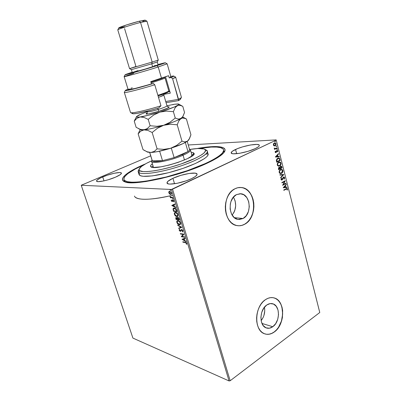 <?xml version="1.0" encoding="UTF-8"?>
<svg xmlns="http://www.w3.org/2000/svg" width="401" height="401" viewBox="0 0 401 401"><rect width="100%" height="100%" fill="white"/><g stroke="black" fill="none" stroke-linecap="round" stroke-linejoin="round"><path stroke-width="0.6" d="M223.964 151.162L223.883 152.621L223.658 150.545M144.626 164.225L131.363 170.771L124.967 175.282L122.811 177.889L122.541 180.044L124.275 181.628L125.904 182.179L133.779 182.751L145.688 181.578L160.585 178.696L176.951 174.36L192.981 169.027L206.936 163.292L217.407 157.778L223.527 153.032L225.026 150.5L225.001 149.453L223.492 147.834L220.159 146.861L215.212 146.55L208.891 146.876L196.806 148.576C215.743 145.067 228.635 146.104 224.214 152.19C222.004 155.237 216.244 158.936 206.936 163.292C180.475 175.899 133.002 186.275 124.766 181.833C117.694 179.247 127.353 171.548 144.626 164.225L144.626 164.225M261.131 320.64C264.179 316.69 265.287 312.209 264.454 307.191L264.75 310.795L263.948 315.422L263.086 317.592L261.131 320.64M272.79 326.72L261.963 323.442L272.79 326.72L269.402 328.213L266.043 327.833L263.231 325.617L261.417 321.888L260.891 317.221L261.738 312.349L263.823 308.043L266.81 304.966C268.855 303.587 270.881 303.201 272.886 303.813C280.299 305.697 280.224 321.792 272.79 326.72C270.61 328.269 268.439 328.67 266.274 327.923C258.991 325.802 259.367 309.572 266.81 304.966L270.229 303.577L273.552 304.073L276.284 306.344L278.023 310.043L278.52 314.605L277.708 319.361L275.703 323.612L272.79 326.72M232.124 215.071C236.349 209.367 236.785 203.377 233.427 197.107L235.141 200.911L235.688 205.663L234.821 210.405L233.888 212.55L232.124 215.071M243.051 218.505L234.304 217.633L243.051 218.505L239.347 219.522L237.472 219.297L234.029 217.392L231.447 213.818L230.129 209.106L230.304 204.009L230.946 201.563L233.222 197.362L236.485 194.61L240.926 193.763C250.585 194.39 252.224 214.024 243.051 218.505L238.024 219.417C228.545 218.445 227.282 198.701 236.485 194.61L240.214 193.708L243.848 194.771L246.831 197.613L248.735 201.788L249.287 206.675L248.409 211.548L246.224 215.698L243.051 218.505M237.738 225.708C240.109 225.958 242.404 225.457 244.62 224.219C258.219 217.437 255.663 188.325 241.262 187.518L237.728 187.743L234.981 188.756C237.071 187.698 239.202 187.287 241.372 187.523C255.773 188.33 258.329 217.447 244.725 224.229L247.216 222.435L249.407 220.049L251.232 217.172L252.62 213.908L253.522 210.375L253.908 206.71L253.768 203.041L253.101 199.498L251.938 196.219L250.309 193.317L248.274 190.911L245.908 189.087L243.297 187.919L240.535 187.462M264.911 333.908L264.921 333.913C268.028 334.82 271.136 334.158 274.224 331.928L274.329 331.963C271.051 334.324 267.773 334.925 264.5 333.762C253.728 330.519 254.399 306.389 265.457 299.662L263.096 301.657L260.991 304.219L259.226 307.251L257.868 310.635L256.981 314.234L256.595 317.903L256.735 321.497L257.392 324.87L258.53 327.883L260.114 330.419L262.064 332.379L264.309 333.687L266.76 334.304L269.312 334.208L271.868 333.416L274.329 331.963L276.61 329.908L278.625 327.331L281.577 321.041L282.409 317.557L282.645 310.554L282.038 307.281L280.971 304.334L279.482 301.808L277.622 299.813L275.457 298.414L273.066 297.682L270.54 297.642L267.968 298.309L265.457 299.662C268.444 297.672 271.392 297.106 274.309 297.968C285.362 300.685 285.357 324.524 274.329 331.963L274.224 331.928C285.246 324.494 285.251 300.66 274.199 297.943L273.743 297.813M172.911 178.305C181.698 174.124 196.645 171.468 197.071 174.119C197.297 175.257 195.447 176.776 191.523 178.676L195.332 176.52L197.041 174.701L197.026 174.004L195.307 173.167L189.237 173.433L180.886 175.352L172.911 178.305L167.844 181.367L167.001 182.971L168.45 183.914L169.999 184.084L177.222 183.292L186.184 180.826L191.523 178.676C182.65 183.011 167.227 185.688 167.016 183.031C166.831 181.818 168.796 180.239 172.911 178.305L174.54 183.758L172.911 178.305M102.716 176.916C110.21 173.678 121.152 171.422 121.418 173.112C121.543 174.019 119.568 175.372 115.498 177.167L120.34 174.595L121.433 173.322L120.631 172.636L119.558 172.54L114.23 173.262L107.222 175.217L100.766 177.793L96.962 180.154L96.611 181.212L98.165 181.648L103.533 180.971L108.345 179.733L115.498 177.167C107.929 180.495 96.686 182.786 96.541 181.082C96.456 180.119 98.516 178.731 102.716 176.916L104.014 180.871L102.716 176.916M235.542 149.473C243.442 145.688 259.056 142.886 259.317 145.307C259.482 146.134 258.124 147.242 255.247 148.626L258.319 146.846L259.101 146.074L259.337 145.428L259.031 144.926L256.876 144.42L250.615 144.972L242.66 146.856L237.673 148.565L232.42 151.212L231.187 152.651L232.074 153.568L233.297 153.778L239.557 153.312L247.858 151.367L255.247 148.626C247.277 152.54 231.232 155.342 231.202 152.921C231.056 152.044 232.505 150.891 235.542 149.473L236.685 153.693L235.542 149.473M319.657 312.043L276.184 139.889L188.275 144.982L276.184 139.889L319.767 312.519L230.169 380.75L172.55 189.187L276.224 140.094L171.377 189.478L229.066 380.95L132.921 338.093L81.233 185.262L171.377 189.478L81.233 185.262L150.711 155.834L81.233 185.262L132.921 338.093L229.066 380.95L171.377 189.478L172.55 189.187L230.169 380.75L229.066 380.95L230.169 380.75L319.767 312.519L276.184 139.889L319.657 312.043M169.613 194.034L170.866 194.5L171.578 193.688L171.152 192.285L169.683 191.327L169.057 191.523L168.751 192.184L169.493 193.929L169.879 193.909L169.438 193.417L169.879 193.909L169.613 194.034L171.152 194.405L171.488 192.991L169.683 191.327L169.177 191.437L168.841 192.846L169.613 194.034M172.926 197.914L172.796 197.477L170.836 197.217L169.954 196.234L170.61 197.337L170.235 197.312L170.365 197.743L172.926 197.914L172.796 197.477L171.032 197.297L169.954 196.234L170.61 197.337L170.235 197.312L170.365 197.743L172.926 197.914M171.222 200.721L172.24 201.588L173.102 200.475L173.598 201.016L173.508 201.593L173.909 201.703L173.823 200.786L173.157 200.099L172.525 200.139L171.999 201.157L171.337 199.919L171.222 200.721L171.483 200.049L171.222 200.721L172.139 201.588L173.026 200.46L173.818 201.858L173.899 200.996L172.881 200.029L172.134 201.127L171.528 200.716L171.337 199.919L171.222 200.721M176.676 210.335L176.114 209.116L175.127 208.279L173.849 208.059L173.142 208.57L173.553 211.287L177.067 211.633L176.676 210.335C176.094 208.841 175.307 208.074 174.315 208.044L173.488 208.189L173.026 209.142L173.553 211.287L177.067 211.633L176.676 210.335M179.558 219.888L178.976 218.219L178.209 217.477L177.432 217.442L177.187 218.129L176.39 217.548L175.743 217.768L176.039 219.472L179.558 219.888L179.222 218.781L177.823 217.362L177.187 218.129L175.904 217.598L176.039 219.472L179.558 219.888M181.798 227.312L177.718 225.016L177.859 225.472L180.931 227.161L178.661 228.129L178.801 228.585L181.778 227.242L177.718 225.016L177.859 225.472L180.931 227.161L178.661 228.129L178.801 228.585L181.798 227.312M184.676 236.856L182.039 236.445L183.853 234.129L180.32 233.598L180.445 234.014L183.077 234.41L181.267 236.72L184.806 237.277L184.676 236.856L182.039 236.445L183.884 234.224L180.32 233.598L180.445 234.014L183.077 234.41L181.267 236.72L184.806 237.277L184.676 236.856M185.272 242.585L186.275 243.111L186.29 244.069L186.63 244.329L186.731 243.377L186.134 242.5L182.796 241.773L182.921 242.189L185.528 242.445L182.921 242.189L185.272 242.585L186.365 243.317L186.29 244.069L186.63 244.329L186.731 243.377L185.182 242.174L182.796 241.773L182.921 242.189L183.112 241.823L185.272 242.585M182.064 239.352L186.129 241.673L185.994 241.217L184.686 240.47L184.224 238.946L185.197 238.57L185.056 238.114L182.044 239.287L186.129 241.673L185.994 241.217L184.686 240.47L184.224 238.946L185.197 238.57L185.056 238.114L182.064 239.352M182.941 230.806L182.355 229.898L181.468 229.507L180.109 230.896L179.578 230.304L179.808 229.638L179.493 229.282L179.217 229.628L179.317 230.5L180.184 231.307L180.801 231.202L181.663 229.928L182.52 230.615L182.249 231.557L182.535 231.923L182.941 230.806L181.628 229.512L180.189 230.916L179.578 230.304L179.808 229.638L179.493 229.282L179.217 230.249L180.33 231.337L180.801 231.202L181.498 229.984L182.585 230.786L182.249 231.557L182.535 231.923L182.941 230.806M177.242 220.756L177.001 221.818L177.302 222.796L178.64 224.264L180.189 224.585L179.342 224.755L180.184 224.595L180.65 223.783L180.079 221.908L178.044 220.525L176.986 220.891L176.736 221.517L177.638 223.783L178.676 224.56L179.598 224.62C178.605 224.52 177.773 223.748 177.107 222.304L176.851 222.44C177.518 223.883 178.345 224.655 179.342 224.755L180.159 224.615L180.545 222.866C179.879 221.402 179.041 220.62 178.044 220.525L177.227 220.67L176.851 222.44L177.432 220.57M176.866 216.57L178.044 215.974L177.864 214.134L176.224 212.49L174.966 212.365L174.26 213.342L174.57 214.766L175.904 216.224L177.127 216.435C176.134 216.355 175.302 215.588 174.635 214.144L174.375 214.274C175.042 215.723 175.874 216.485 176.866 216.57L177.653 216.425L178.059 214.63C177.387 213.162 176.555 212.39 175.558 212.309L174.766 212.46L174.375 214.274L174.976 212.36L174.52 213.212L174.721 214.39L175.768 215.808L177.127 216.435L176.866 216.57M171.813 205.533L175.859 207.628L175.718 207.157L174.415 206.485L173.939 204.916L174.896 204.435L174.756 203.964L171.788 205.462L175.859 207.628L175.718 207.157L174.415 206.485L173.939 204.916L174.896 204.435L174.756 203.964L171.813 205.533M173.092 199.267L173.247 198.846L172.781 198.56L172.871 199.162L173.277 198.926L172.761 198.57L173.092 199.267M172.089 195.944L172.245 195.518L171.778 195.237L171.869 195.843L172.275 195.603L171.758 195.247L172.089 195.944M170.45 190.51L170.6 190.079L170.134 189.798L170.23 190.41L170.631 190.159L170.119 189.808L170.45 190.51M274.053 145.879L275.081 145.814L275.873 145.042L276.058 143.738L275.327 142.876L274.234 143.017L273.452 143.914L273.462 145.337L274.454 145.959L275.081 145.814L276.058 143.738L274.956 142.811L273.517 143.774L273.352 145.032L274.053 145.879M277.126 148.169L277.031 147.784L275.307 148.565L274.675 148.495L274.545 148.099L274.194 148.305L274.81 148.856L274.424 149.047L274.525 149.433L277.126 148.169L274.5 149.347L277.126 148.169L277.031 147.784L274.996 148.601L274.219 148.049L274.81 148.856L274.424 149.047L274.525 149.433L277.126 148.169M275.161 152.149L275.537 152.606L276.134 152.495L277.181 150.791L277.723 151.874L277.808 150.726L276.916 150.455L275.983 152.139L275.552 152.114L275.627 151.337L275.342 151.222L275.141 151.904L275.698 152.636L276.033 152.555L277.211 150.791L277.723 151.874L277.868 150.906L277.266 150.37L276.545 150.776L275.923 152.174L275.477 151.969L275.627 151.337L275.342 151.222L275.161 152.149M279.943 159.302L279.492 158.345L278.875 158.034L277.081 158.701L276.334 160.23L276.705 162.25L280.239 160.465L279.943 159.302L280.018 160.47L279.943 159.302L278.685 158.014L277.738 158.245L276.334 160.23L276.705 162.25L280.239 160.465L276.68 162.154L280.018 160.47L279.943 159.302M282.114 167.869L281.657 166.42L280.57 166.215L279.868 167.463L279.216 167.297L278.525 167.819L278.6 169.683L282.114 167.869L278.57 169.583L282.114 167.869L281.858 166.876L281.071 166.099L280.57 166.215L279.868 167.463L279.001 167.382L278.419 168.981L278.6 169.683L282.114 167.869M283.798 174.535L279.883 174.726L279.988 175.142L282.951 174.946L280.6 177.553L280.705 177.969L283.783 174.47L279.883 174.726L279.988 175.142L282.951 174.946L280.6 177.553L280.705 177.969L283.798 174.535M285.968 183.112L283.387 184.51L285.347 180.661L281.868 182.53L281.963 182.906L284.56 181.513L282.59 185.372L286.063 183.493L285.968 183.112L283.387 184.51L285.347 180.661L281.868 182.53L281.963 182.906L284.56 181.513L282.59 185.372L286.063 183.493L285.968 183.112M286.164 189.082L287.106 188.946L287.061 190.009L287.372 190.054L287.537 188.911L286.89 188.36L283.763 189.969L283.858 190.345L286.86 188.816L287.186 189.112L287.061 190.009L287.372 190.054L287.537 188.911L287.006 188.365L283.763 189.969L283.858 190.345L286.164 189.082M234.981 188.756L232.405 190.47L230.104 192.826L228.174 195.733L226.695 199.076L225.728 202.726L225.317 206.535L225.472 210.35L226.194 214.009L227.447 217.372L229.182 220.299L231.322 222.68L233.778 224.425L236.455 225.472L239.247 225.788L242.039 225.362L244.725 224.229C242.249 225.613 239.693 226.074 237.056 225.603C223.046 224.034 221.317 194.685 234.981 188.756M283.201 187.768L287.066 187.442L286.961 187.036L285.728 187.137L285.377 185.763L286.359 184.655L286.254 184.244L283.201 187.768L287.066 187.442L286.961 187.036L285.728 187.137L285.377 185.763L286.359 184.655L286.254 184.244L283.201 187.768M284.68 177.613L284.164 177.006L283.392 177.122L281.773 179.673L281.367 179.357L281.647 178.455L281.357 178.27L281.076 179.728L281.753 180.089L282.309 179.793L283.617 177.432L284.289 177.708L283.943 178.911L284.199 179.127L284.67 178.26L284.454 177.613L284.063 179.011L284.68 177.613L283.958 176.961L283.472 177.077L281.692 179.673L281.357 178.27L281.006 179.543L281.587 180.094L282.53 179.513L283.567 177.458L284.329 177.833L283.943 178.911L284.199 179.127L284.68 177.613M280.665 173.573L282.174 172.615L282.655 170.49C282.76 171.889 282.314 172.846 281.317 173.352L281.537 173.352C282.535 172.846 282.981 171.889 282.875 170.49L281.542 169.307L280.55 169.543C279.532 170.044 279.081 171.011 279.196 172.44L280.484 173.588L281.843 173.162L282.911 171.422L282.484 169.738L280.875 169.402L279.452 170.631L279.126 171.969L279.447 172.996L280.404 173.578L281.537 173.352L280.505 173.588M278.785 166.174L280.299 165.232L280.785 163.102C280.89 164.51 280.444 165.463 279.442 165.959L279.662 165.959C280.665 165.463 281.111 164.505 281.006 163.097L279.622 161.899L278.67 162.124C277.647 162.616 277.191 163.583 277.307 165.017L278.65 166.184L279.968 165.768L281.046 164.034L280.61 162.345L278.991 161.989L277.562 163.207L277.236 164.545L277.557 165.578L278.525 166.174L279.662 165.959L278.665 166.189M275.377 157.027L279.327 156.871L279.221 156.45L277.958 156.5L277.602 155.092L278.605 154.014L278.5 153.593L275.357 156.961L279.327 156.871L279.221 156.45L277.958 156.5L277.602 155.092L278.605 154.014L278.5 153.593L275.377 157.027M277.186 149.523L277.412 149.127L277.131 148.841L276.8 149.267L277.186 149.523L277.156 148.841L276.81 149.342L277.186 149.523M276.434 146.545L276.66 146.154L276.379 145.864L276.043 146.285L276.434 146.545L276.399 145.864L276.053 146.36L276.434 146.545M275.201 141.673L275.427 141.282L275.146 140.992L274.81 141.413L275.201 141.673L275.161 140.992L274.82 141.488L275.201 141.673M124.31 180.806L125.167 181.974L124.33 180.866M134.495 196.064C135.498 200.32 150.631 200.48 170.836 195.658C151.367 199.934 139.488 200.43 135.192 197.137M266.65 334.269L269.201 334.173L271.758 333.381L274.224 331.928L276.505 329.873L278.515 327.301L281.467 321.011L282.66 313.988L281.928 307.256L280.86 304.304L279.372 301.783L277.512 299.783L275.352 298.389M274.309 297.968L273.753 297.818M239.136 225.773L241.928 225.352L244.62 224.219L247.106 222.425L249.302 220.039L251.121 217.162L252.51 213.898L253.412 210.365L253.798 206.7L253.658 203.031L252.996 199.492L251.828 196.214L250.199 193.312L248.169 190.906L245.803 189.082L243.191 187.914M286.85 188.365L287.537 188.911L287.161 190.024L287.332 188.976L286.85 188.365M286.725 188.826L285.943 189.071L286.484 188.821M286.083 184.44L286.359 184.655L285.156 185.753L285.507 187.132L285.156 185.753L286.083 184.44M286.745 187.051L287.066 187.442L283.196 187.743L286.84 187.437L286.745 187.051M284.84 186.109L283.813 187.272L284.84 186.109L283.813 187.272L285.066 186.114L285.332 187.172L284.033 187.277L285.332 187.172L284.84 186.109M285.773 183.217L286.063 183.493L282.6 185.242L285.843 183.488L285.773 183.217M284.339 181.508L281.938 182.801L284.339 181.508M285.126 180.776L283.166 184.505L285.126 180.776M283.728 177.397L283.036 177.758L282.048 179.989L281.527 180.084L282.259 179.583L283.256 177.508M281.522 179.673L281.131 179.287L281.296 178.37L281.647 178.455L281.146 179.352L281.612 179.658M283.798 176.966L284.454 177.613L283.798 176.966M283.342 177.453L283.692 177.387M282.73 174.946L279.983 175.122L282.73 174.946M280.429 169.924L281.241 169.733L280.429 169.924C279.622 170.325 279.256 171.092 279.332 172.235L279.457 170.981L280.429 169.924M280.424 173.167L279.662 172.826L279.552 172.235C279.477 171.092 279.843 170.325 280.65 169.924L281.462 169.733L282.52 170.686L281.442 172.971L280.61 173.162L279.332 172.235L280.389 173.162M279.291 167.282L279.868 167.463L279.291 167.282M280.9 166.104L281.858 166.876L281.888 167.869L281.101 166.159M280.72 166.53L279.968 167.523L280.083 168.154L280.665 166.595L280.976 166.53L281.657 167.673L280.354 168.345L279.968 167.523L280.344 166.661M278.88 167.763L278.54 168.716L279.422 167.688L279.993 168.53L278.64 169.117L278.785 167.824M278.76 168.716L278.911 167.899L279.743 167.849L279.993 168.53L278.86 169.117L278.76 168.716M278.545 162.51L279.347 162.33L278.545 162.51C277.733 162.906 277.367 163.673 277.447 164.816L277.662 163.372L278.545 162.51M278.54 165.763L277.773 165.418L277.667 164.816C277.587 163.668 277.953 162.901 278.765 162.51L279.557 162.325L280.65 163.297C280.73 164.42 280.364 165.182 279.562 165.573L278.755 165.763L277.447 164.816L278.535 165.763M278.474 158.019L279.723 159.307L279.271 158.35L278.474 158.019M278.384 158.455L279.327 158.861L279.778 160.26L276.971 161.678L276.89 159.563L278.384 158.455L277.612 158.636L276.5 160.27L276.75 161.683L276.72 160.265L277.833 158.636L278.59 158.445L279.327 158.861L279.778 160.26L276.75 161.683L276.615 159.693L277.833 158.54M278.324 153.778L278.605 154.014L277.382 155.097L277.738 156.505L277.382 155.097L278.324 153.778M279.001 156.46L279.327 156.871L275.372 157.027L279.106 156.876L279.001 156.46M277.061 155.443L276.003 156.575L277.061 155.443L276.003 156.575L277.281 155.438L277.557 156.515L276.224 156.57L277.557 156.515L277.061 155.443M275.582 152.215L275.302 151.302L275.627 151.337L275.256 151.979L275.672 152.195M277.111 150.385L277.868 150.906L277.537 151.809L277.622 150.821L277.111 150.385M277.076 150.816L276.58 151.057L276.033 152.555L275.627 152.631L276.184 152.245L276.745 150.881M277.026 148.871L277.402 149.052L276.966 149.528L277.026 148.871M274.835 148.611L274.214 148.094L274.956 148.601M276.83 147.879L276.906 148.18L276.83 147.879M276.274 145.894L276.65 146.074L276.214 146.555L276.274 145.894M275.337 142.997L274.765 142.821L276.058 143.738L275.081 145.814L274.429 145.959M274.61 145.919L275.763 144.821L275.873 143.919L275.487 143.117M274.409 145.543L273.683 145.307L273.422 144.636L273.753 143.733L274.414 143.282M274.755 143.242L274.234 143.352L274.946 143.232L275.738 143.894L274.981 145.423L274.484 145.538L273.677 144.881L274.454 143.342L273.457 144.891L274.444 145.538M275.036 141.022L275.417 141.207L274.981 141.683L275.036 141.022M280.65 169.924L281.968 169.894L282.575 171.057L281.918 172.625L280.645 173.167L279.778 172.706L279.502 171.859L279.773 170.791L280.65 169.924M280.304 168.154L280.319 166.946L281.221 166.605L281.657 167.673L280.304 168.154M278.765 162.51L280.093 162.49L280.7 163.668L280.043 165.237L278.76 165.763L277.888 165.292L277.612 164.44L277.883 163.372L278.765 162.51M274.454 143.342L275.357 143.347L275.773 144.149L275.312 145.197L274.62 145.533L273.903 145.297L273.652 144.756L273.843 143.909L274.454 143.342M186.741 244.079L186.29 244.069L186.62 243.176L186.365 243.317L186.62 243.176L185.528 242.445L186.525 242.971L186.741 244.079M185.182 238.535L184.224 238.946L185.182 238.535M186.024 241.327L182.32 239.217L186.024 241.327M184.52 240.094L184.169 238.926L182.901 239.457L184.169 238.926L182.901 239.457L183.914 239.066L184.265 240.234L184.52 240.094L184.169 238.926L183.914 239.066L184.265 240.234L182.901 239.457L184.52 240.094M184.746 237.091L181.267 236.72L183.332 234.274L180.445 234.014L180.63 233.648L183.332 234.274L181.523 236.585L184.746 237.091M181.768 229.838L182.776 230.48L182.51 231.417L182.766 231.753L182.249 231.557L182.841 230.645L182.585 230.786L182.841 230.645L182.009 229.798L181.603 229.938M180.801 231.202L180.33 231.337L180.59 231.202L179.478 230.114L179.217 230.249L179.558 229.357L179.718 230.6L180.801 231.202M180.525 230.786L181.377 229.522L180.645 230.76M181.788 227.287L178.801 228.585L178.926 228.014L179.057 228.45L181.788 227.287M181.187 227.026L177.859 225.472L178.074 225.212L181.187 227.026M177.753 220.946L178.696 220.871L179.808 221.603L180.495 222.896L180.315 223.918M180.174 224.059L180.445 222.7C179.909 221.517 179.237 220.891 178.43 220.816L177.628 221.006M177.202 222.465L177.513 221.066L178.174 220.951C178.976 221.021 179.648 221.653 180.184 222.836L179.874 224.219L179.212 224.334L177.202 222.465L177.267 221.322L178.174 220.951L179.924 222.244L180.265 223.222L180.059 224.054L178.676 224.179L177.202 222.465M176.004 217.638L176.295 219.342L179.508 219.718L176.039 219.472L176.295 219.342L176.059 218.565L175.803 218.695L176.079 217.532M177.448 217.999L177.618 217.367L177.448 217.999M177.874 217.783L178.791 217.999L179.327 219.287L178.214 217.653L177.879 217.778M176.36 217.949L177.082 217.999L176.676 217.823M177.212 218.119L177.653 219.091L177.212 218.119M176.27 219.091L176.42 217.954L177.327 219.006L177.588 218.876L177.392 219.222L177.653 219.091L176.27 219.091L176.32 217.949L176.961 218.259L177.392 219.222L176.27 219.091M177.753 219.267L177.523 218.38L177.954 217.788L178.916 218.931L179.177 218.801L179.067 219.417L179.327 219.287L177.753 219.267L177.518 218.239L177.854 217.783L178.666 218.309L179.067 219.417L177.753 219.267M177.703 216.39L177.127 216.435L177.703 216.39M175.272 212.751L176.485 212.751L177.583 213.698L178.054 215.046L177.518 215.954L177.964 214.475C177.422 213.287 176.751 212.66 175.949 212.605L175.172 212.796M174.726 214.294L175.047 212.856L175.688 212.736C176.49 212.796 177.162 213.417 177.698 214.605L177.372 216.029L176.736 216.144L174.726 214.294L174.841 213.041L175.688 212.736L177.437 214.014L177.783 214.996L177.578 215.843L176.199 215.999L174.726 214.294M177.016 211.467L173.553 211.287L173.813 211.157L173.563 210.319L173.302 210.45L173.563 210.319L173.287 209.011L173.026 209.142L173.538 208.239L173.297 209.167L173.813 211.157L177.016 211.467M174.445 208.34L176.089 209.162L176.836 211.036L176.575 211.167L173.783 210.896L173.427 209.397L173.773 208.595L174.706 208.34L173.904 208.53L176.26 209.422L174.44 208.47L175.638 209.066L176.435 210.705L176.696 210.575L176.26 209.422L175.999 209.553L176.575 211.167L176.836 211.036L176.696 210.575L176.575 211.167L173.783 210.896L173.427 209.262L173.914 208.525M175.763 207.312L172.074 205.402L175.763 207.312M174.26 206.139L173.899 204.941L173.633 205.071L173.899 204.941L174.26 206.139L173.999 206.269L174.26 206.139M172.641 205.573L173.633 205.071L173.999 206.269L172.641 205.573L173.633 205.071L173.999 206.269L172.641 205.573M172.285 201.026L172.776 200.029L172.46 200.941M173.939 201.603L173.508 201.593L173.849 200.841L173.939 201.603M173.367 200.345L173.758 200.665L172.986 200.46M172.51 201.457L172.139 201.588L172.405 201.457L171.638 200.926L172.51 201.457M173.287 199.127L172.691 198.886L172.941 198.56L173.287 199.127M172.881 197.763L170.365 197.743L170.545 197.332L170.631 197.613L172.881 197.763M170.285 196.575L169.964 196.56L170.285 196.575M171.944 195.237L172.285 195.803L171.688 195.568L171.939 195.237M169.763 191.683L171.172 192.976L170.926 193.984L170.52 194.079L169.107 192.721L168.841 192.846L169.107 192.721L169.172 191.578L168.906 191.703L169.372 191.357L169.016 192.054L169.152 192.856L169.412 191.848L170.084 191.638L171.162 192.3L170.084 191.638L169.603 191.778M171.227 194.355L170.646 194.51L170.911 194.385L169.879 193.909L171.227 194.355M171.417 192.796L171.082 193.914M169.628 191.758L171.438 192.851L170.836 194.029L169.969 193.899L169.322 193.247L169.102 192.355L169.498 191.808M170.996 193.934L171.438 192.851M170.641 190.37L170.049 190.134L170.305 189.793L170.641 190.37M205.703 149.864L207.372 151.172C208.565 154.23 195.287 161.483 177.317 167.092C159.367 172.726 141.944 175.052 138.821 172.565L139.764 170.731C138.962 170.159 138.886 169.382 139.538 168.405C141.132 166.24 145.242 163.683 151.869 160.736L146.305 163.428L141.533 166.425L139.247 168.936L139.267 170.225L139.764 170.731L143.172 171.613L146.977 171.628L154.666 170.751L160.821 169.588L170.941 167.092L181.217 163.919L195.909 158.004L201.898 154.661L204.37 152.716L205.633 150.4L204.355 149.082C209.427 150.931 198.861 157.979 180.61 164.124C162.41 170.3 142.977 173.292 139.764 170.731L138.821 172.565C142.129 175.292 162.405 172.219 181.402 165.758C200.46 159.337 211.397 151.944 206.064 149.994L205.001 149.428M151.017 166.916L150.53 166.37C150.345 165.713 150.961 164.861 152.39 163.809L150.816 165.282L150.5 166.22L151.593 167.167L153.352 167.448L160.911 166.836L169.197 165.052L178.019 162.42L187.533 158.611L193.167 155.157L194.119 153.618L193.182 152.631L193.733 154.545L193.182 152.631L194.084 153.382C197.041 157.598 155.272 170.766 151.017 166.916M191.137 152.285L193.182 152.631L191.137 152.285M193.668 154.626L191.718 154.3L193.668 154.626M153.007 165.814L151.548 167.152L153.007 165.814M124.546 180.45L124.982 181.818L123.899 179.508C123.558 175.828 130.155 170.976 143.688 164.936L135.212 169.037L127.909 173.593L124.977 176.305L124.165 177.523L123.934 179.608L124.546 180.45C128.32 184.37 153.232 181.427 179.683 173.182C206.164 164.981 225.392 154.265 223.583 149.789C223.292 148.866 222.344 148.169 220.735 147.698L223.101 148.966L223.598 149.834L223.608 150.856L222.139 153.322L218.66 156.295L213.222 159.663L205.999 163.287L187.412 170.651L166.235 176.981L146.535 181.057L138.415 182.014L131.909 182.209L127.252 181.673L124.546 180.45M139.247 168.941L138.611 170.104C137.924 171.137 137.994 171.954 138.821 172.565L138.205 171.788L139.052 174.5L139.673 175.297L138.821 172.565L139.673 175.297C142.821 177.864 160.245 175.608 178.169 169.969C196.119 164.365 209.357 157.042 208.144 153.904L205.773 154.154M138.205 171.788L139.107 169.473M204.014 148.956L197.873 148.51L189.894 149.423C196.635 148.335 201.342 148.18 204.014 148.956M199.046 148.47C209.142 146.826 216.37 146.571 220.735 147.698L216.69 147.072L211.182 147.077L199.046 148.47M139.358 174.285L139.162 174.746L140.525 175.743L143.222 176.295L152.285 175.914L168.585 172.696L182.881 168.425L195.533 163.453L204.375 158.666L206.921 156.596L208.109 154.856L207.387 151.217M207.939 153.493L207.357 152.971M191.457 155.443L192.174 155.969M152.325 160.881L153.468 161.372L155.623 161.503L162.485 160.646C156.741 161.708 153.352 161.783 152.325 160.881L149.763 152.5L152.325 160.881L162.485 160.646L152.325 160.881M174.124 157.623L162.485 160.646L174.124 157.623L182.43 154.53L174.124 157.623L171.317 148.139L159.643 151.217L162.485 160.646L159.643 151.217L171.317 148.139L174.124 157.623L187.979 151.583L182.43 154.53L187.979 151.583L174.124 157.623M152.089 160.345L151.909 160.671C148.265 164.796 169.964 161.142 183.077 155.217L182.43 154.53L183.077 155.217C171.473 160.45 151.738 164.335 151.693 161.533L152.109 160.41M184.47 159.984L183.077 155.217L184.47 159.984M189.518 149.287L190.47 149.974C190.681 151.167 188.219 152.911 183.077 155.217C189.447 152.315 191.683 150.37 189.788 149.378L189.498 149.222M189.217 149.067C189.994 149.578 189.583 150.42 187.979 151.583C189.197 150.706 189.728 150.009 189.573 149.488L187.217 141.337M185.337 142.47L187.979 151.583L185.337 142.47M170.936 76.937L169.222 77.924L171.202 77.483L172.605 78.746L178.63 100.621L180.3 99.473L181.312 97.638L178.525 99.343C180.57 98.365 181.533 97.684 181.417 97.303L175.648 77.132L172.605 78.746L178.525 99.343L165.718 101.483L178.525 99.343L178.63 100.621L180.41 99.278M125.142 74.731L124.18 76.576C122.31 77.614 144.365 71.408 158.215 66.972L156.906 65.684C143.999 69.789 123.463 75.604 125.162 74.691L132.2 72.225L125.613 74.471L127.338 74.305L149.523 67.969L162.365 63.904L165.072 62.907L164.144 62.932L158.009 64.536L165.242 62.741L156.906 65.684L158.215 66.972C144.866 71.248 123.428 77.303 124.15 76.621L133.839 73.218M158.114 64.887L157.257 61.954L151.773 63.804L152.651 66.792L157.949 64.997L145.378 69.022L132.31 72.576C131.924 72.952 144.661 69.328 152.651 66.792L151.773 63.804L131.423 69.654L151.773 63.804L152.174 62.075L129.568 68.621L135.969 66.491L124.566 28.561M118.801 27.96L126.661 24.882L139.242 21.208L140.53 22.436L139.242 21.208C131.032 23.293 118.31 27.489 118.791 27.935L117.789 29.885C117.222 29.428 131.398 24.772 140.53 22.436C131.338 24.787 117.087 29.473 117.789 29.89L129.543 68.616L152.174 62.075L140.53 22.436L152.174 62.075L158.265 60.055L146.956 21.198C146.781 20.967 144.636 21.383 140.53 22.436L146.951 21.188M131.423 69.654L132.31 72.581L132.581 72.431M124.15 76.621L128.16 89.694C128.019 90.36 139.292 87.578 151.433 83.899L150.766 81.644L161.508 78.25L158.215 66.972L161.508 78.25L168.58 75.709L169.222 77.924L170.941 76.942L167.157 63.799L158.215 66.972L167.097 63.779L165.292 62.772M130.51 112.48C130.41 113.904 145.814 110.576 160.971 105.774L154.771 84.781C139.453 89.518 124.064 93.348 124.325 92.436L130.51 112.48M132.415 113.553L133.563 113.774L137.292 113.358L150.656 110.265L158.796 107.919L160.971 105.774L154.771 84.781L153.372 83.478C138.25 88.125 123.799 91.669 125.358 90.431L127.989 89.142L125.628 90.225L125.302 90.536L125.658 90.651L133.663 89.032L153.372 83.478L151.433 83.899L150.766 81.644L168.58 75.709L169.222 77.924L171.202 77.483L173.608 76.345L173.783 76.075L173.277 76.01L170.781 76.391L173.673 76.025C174.144 76.135 173.317 76.621 171.202 77.483L172.605 78.746C175.072 77.749 176.039 77.182 175.503 77.047L173.798 76.095M125.302 90.536L124.385 92.285C122.646 93.679 138.535 89.804 154.771 84.781L153.372 83.478L134.836 88.521L128.16 89.654M128.5 89.368L129.398 88.922M130.811 88.33L132.25 87.784M170.26 76.877L170.856 76.882M166.069 102.681L178.63 100.621L166.069 102.681M132.706 112.892L132.35 113.373M154.074 65.854L155.713 65.413M156.961 65.097L157.773 64.917M133.332 72.145L138.044 70.591M163.753 94.375L170.31 93.162L165.578 76.852L170.31 93.162L163.753 94.375M169.698 91.057L168.671 91.152L169.698 91.057M169.839 91.538L168.31 91.829L169.839 91.538M146.871 21.143L145.052 20.11L139.242 21.208L145.057 20.135M144.771 20.371L142.781 21.243M124.886 26.782L119.137 28.01M158.255 60.07L152.174 62.075L151.773 63.804L157.242 61.97L158.255 60.07M160.971 105.774C147.047 110.18 132.505 113.468 130.801 112.691L132.651 113.678C134.25 114.365 146.325 111.744 158.796 107.919L160.971 105.774M147.052 113.132L147.242 111.729C148.109 112.11 151.728 111.368 158.104 109.493L158.791 111.358L167.929 108.004L169.157 107.182L167.889 106.902C172.636 106.481 163.092 110.17 158.791 111.358L158.104 109.493C163.809 107.699 166.766 106.476 166.986 105.824M163.814 94.992L160.435 96.636M147.082 111.202L147.242 111.729C148.159 112.1 151.779 111.353 158.104 109.493L157.733 108.24L158.104 109.493C163.728 107.724 166.691 106.506 166.991 105.839L163.819 95.002C163.768 95.343 161.989 96.12 158.475 97.323M140.024 130.014L138.144 133.829L143.002 149.598L138.144 133.829L140.716 131.162L144.019 129.869L147.924 130.425L152.159 132.5L157.102 148.851L154.315 151.398L150.916 152.485L147.052 151.748L143.002 149.598L145.032 150.806M149.032 152.335L147.433 152.034L150.916 152.485L156.981 151.713L170.535 148.31L163.864 149.367L157.102 148.851L152.159 132.5L157.533 128.195L160.505 126.521L163.703 125.272L167.052 124.51L170.43 124.23L177.207 124.791L181.969 141.147L176.646 145.403L170.535 148.31C178.645 145.733 184.29 143.347 187.483 141.152L184.901 141.924L181.969 141.147L177.207 124.791L178.806 120.952L179.798 119.523L182.204 118.034L183.563 117.999L186.415 118.992L190.936 134.766L189.503 138.581L187.483 141.152L188.676 140.039L189.041 139.393L187.483 141.152L186.254 141.759L184.901 141.924L181.969 141.147L176.646 145.403L170.535 148.31L163.864 149.367L157.102 148.851L154.315 151.398L150.916 152.485C155.799 152.185 162.34 150.791 170.535 148.31L182.966 143.658L187.483 141.152L188.846 139.738M189.041 139.393L190.936 134.766L186.415 118.992L184.249 117.904M182.48 117.047L180.946 118.531L182.204 118.034L184.976 118.345M140.225 129.538L138.144 133.829L140.716 131.162L144.019 129.869C148.861 129.302 155.428 127.769 163.703 125.272C171.899 122.711 177.648 120.46 180.946 118.531C177.648 120.46 171.899 122.711 163.703 125.272L170.43 124.23L177.207 124.791L178.806 120.952L180.946 118.531L178.28 119.072L175.247 118.049L169.874 122.35L163.703 125.272C155.428 127.769 148.861 129.302 144.019 129.869L147.924 130.425L152.159 132.5L157.533 128.195L163.703 125.272L156.961 126.315L150.124 125.754L147.383 128.551L144.019 129.869C142.064 130.064 140.891 130.004 140.485 129.678L144.019 129.869L140.18 129.328L136.139 127.328L134.25 121.187L136.801 118.39L140.079 116.962L148.616 115.217L159.804 112.125L174.4 106.967L178.114 105.077L178.811 104.29L178.064 103.934L174.445 104.235L166.976 105.789L174.445 104.235L172.636 104.756L174.445 104.235L178.52 104.019C179.162 104.245 178.731 104.781 177.217 105.618C173.854 107.398 168.049 109.568 159.804 112.125C151.478 114.631 144.906 116.245 140.079 116.962C137.277 117.333 136.114 117.187 136.581 116.526L138.646 115.157L136.52 116.616L136.871 117.092L141.964 116.952L143.974 117.403L148.2 119.388L153.598 115.057L159.804 112.125L166.575 111.092L173.392 111.678L175.031 107.929L176.044 106.556L178.505 105.187L179.884 105.217L182.791 106.35L184.55 112.491L182.851 116.49L180.946 118.531L182.33 117.433L182.851 116.49M147.227 111.668L138.646 115.157L147.227 111.668M158.791 111.358L148.576 113.914L146.094 113.984L147.057 113.107C142.495 115.523 154.385 112.876 158.791 111.358M140.099 114.691L137.337 116.089L140.099 114.691M147.217 113.548L146.545 114.105M136.485 116.706L134.25 121.187L136.801 118.39L140.079 116.962L143.974 117.403L148.2 119.388L153.598 115.057L159.804 112.125L166.575 111.092L173.392 111.678L175.031 107.929L177.217 105.618L178.505 105.187L181.327 105.638M176.435 104.17L174.445 104.235L176.435 104.17M182.791 106.35L184.55 112.491L183.046 116.155L182.089 117.543L179.673 119.027L178.28 119.072L175.247 118.049L173.392 111.678L175.247 118.049L169.874 122.35L163.703 125.272L156.961 126.315L150.124 125.754L148.2 119.388L150.124 125.754L147.383 128.551L145.789 129.433L142.144 129.819L140.18 129.328L136.139 127.328L134.25 121.187L135.147 119.192M168.29 91.864L168.245 91.949C167.443 92.686 164.054 94.024 158.079 95.979L166.646 92.867L168.245 91.949L168.736 91.037C167.889 91.799 164.27 93.222 157.879 95.298C164.931 92.997 168.565 91.528 168.786 90.892L165.011 77.899C164.485 78.511 159.859 80.165 151.122 82.857C160.45 79.974 165.052 78.305 164.931 77.854L164.089 77.383M150.891 82.075L160.751 78.867L164.084 77.378C163.668 77.924 159.272 79.493 150.891 82.075M272.209 303.637L272.886 303.813M239.863 193.708L240.926 193.763M124.621 181.778L123.899 179.508M182.29 231.532L182.55 231.392M180.435 230.871L180.691 230.735M179.874 224.219L180.134 224.084M177.372 216.029L177.638 215.893M172.134 201.127L172.4 200.996M170.926 193.984L171.192 193.858M223.603 149.864L223.984 151.237M153.508 167.458L151.693 161.533M192.194 155.954L190.47 149.974M152.179 160.636L149.693 152.5M129.568 68.621L131.453 69.659M167.904 106.917L166.996 105.844M163.819 95.002L163.824 93.999M182.605 116.932L185.347 118.425M147.799 152.225L146.024 151.307M138.48 128.621L140.761 129.824M178.741 104.14L182.039 105.954"/></g></svg>
